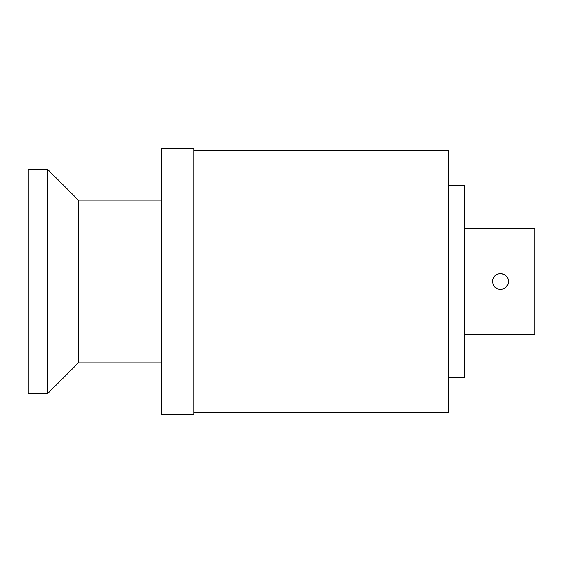 <?xml version="1.0" encoding="UTF-8"?>
<svg xmlns="http://www.w3.org/2000/svg" width="563" height="563" viewBox="0 0 563 563"><rect width="100%" height="100%" fill="white"/><g stroke="black" fill="none" stroke-linecap="round" stroke-linejoin="round"><path stroke-width="0.84" d="M78.363 362.896L161.82 362.896L78.363 362.896L78.363 200.104L78.363 362.896L47.412 393.847L78.363 362.896M161.82 200.104L78.363 200.104L47.412 169.153L47.412 393.847L47.412 169.153L28.15 169.153L28.15 393.847L47.412 393.847L28.15 393.847L28.15 169.153L47.412 169.153L78.363 200.104L161.82 200.104M448.415 150.814L193.918 150.814L448.415 150.814L448.415 412.186L448.415 150.814M193.918 412.186L448.415 412.186L193.918 412.186M448.415 377.794L464.236 377.794L464.236 185.206L448.415 185.206L464.236 185.206L464.236 377.794L448.415 377.794M505.138 288.017L507.875 284.575L506.137 287.172L503.533 288.91L500.458 289.523L497.375 288.91L500.458 289.523L497.382 288.91L494.771 287.158L493.047 284.568L494.786 287.172L497.382 288.91L500.458 289.523L497.375 288.91L493.674 285.779L492.435 281.493L493.047 284.575L494.778 287.172L493.047 284.568L492.435 281.5L493.047 284.575L492.435 281.493L493.047 278.418L494.786 275.821L497.389 274.09L500.458 273.477L503.533 274.09L500.458 273.477L497.382 274.09L494.786 275.821L493.047 278.418L492.435 281.493L493.047 284.575L494.786 287.172L497.375 288.91L500.514 289.523M506.137 287.172L507.868 284.575L508.48 281.5L507.861 278.396L508.48 281.493L507.875 284.575L506.137 287.172L507.875 284.568L506.137 287.172L503.533 288.91L500.458 289.523L503.533 288.91L506.137 287.172L507.875 284.568L508.48 281.493L507.875 278.425L506.13 275.821L507.875 278.432L508.48 281.5L507.868 284.575L506.137 287.172L503.54 288.91L500.458 289.523L503.54 288.91L500.458 289.523L497.375 288.91L494.778 287.172L493.047 284.575L492.435 281.493L493.047 278.418L494.786 275.821L493.047 278.432L494.786 275.828L497.382 274.09L500.458 273.477L497.389 274.09L494.786 275.828L492.653 279.642M493.047 278.425L492.435 281.5L493.047 278.418L494.786 275.821L497.199 274.167M497.164 274.181L500.458 273.477L503.533 274.09L506.13 275.828L507.875 278.432L506.13 275.821L503.526 274.09L505.68 275.406M506.017 275.708L507.875 278.425L508.48 281.5L508.389 280.261M503.709 288.84L504.406 288.488M464.236 334.232L534.85 334.232L534.85 228.768L464.236 228.768L534.85 228.768L534.85 334.232L464.236 334.232M504.314 274.462L500.458 273.477L503.533 274.09L500.458 273.477L503.533 274.09L506.13 275.828L504.504 274.568M504.237 288.58L505.574 287.686M493.047 284.575L494.828 287.214M494.786 275.828L494.032 276.693M507.854 278.396L506.172 275.87M503.54 288.91L505.124 288.031M504.335 274.47L505.11 274.962M505.138 274.983L506.067 275.764M508.48 281.5L507.868 284.575L508.48 281.5L507.875 278.425M497.389 274.09L500.458 273.477M193.918 414.481L161.82 414.481L193.918 414.481L193.918 148.519L161.82 148.519L161.82 414.481L161.82 148.519L193.918 148.519L193.918 414.481"/></g></svg>
